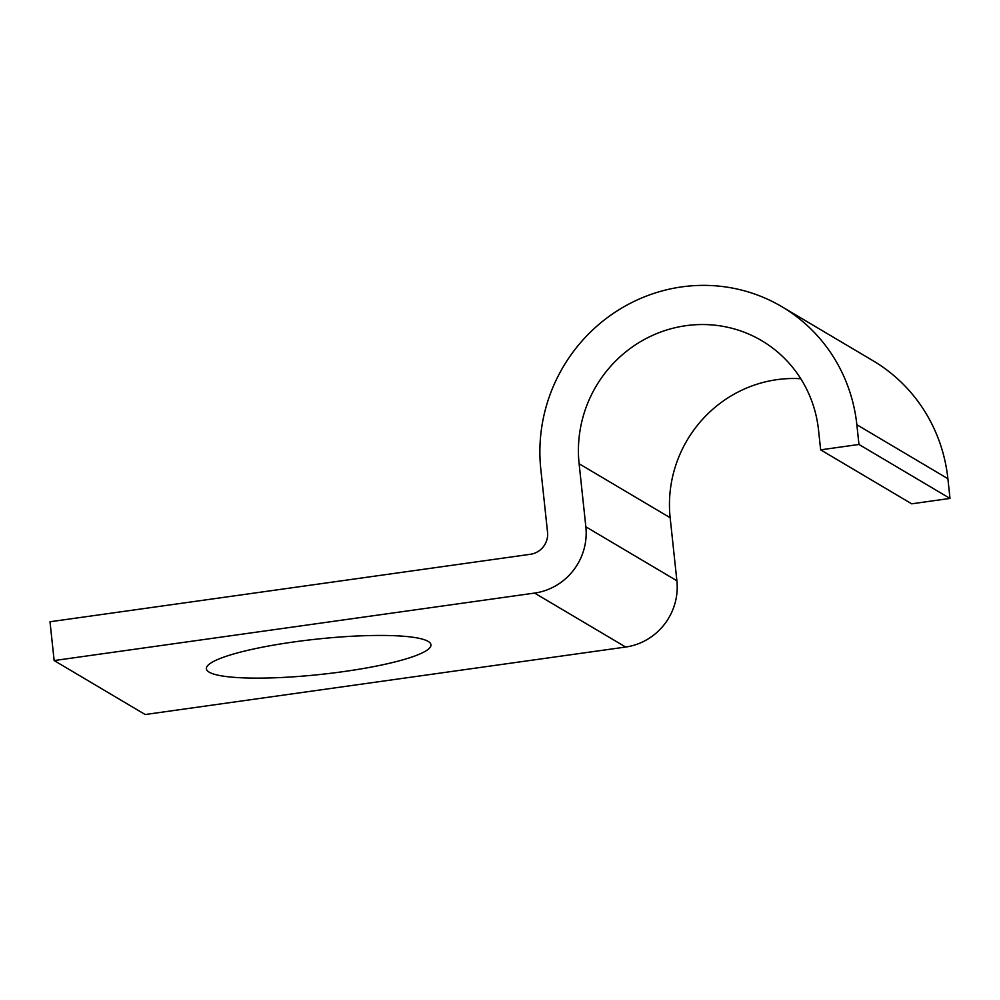 <?xml version="1.0" encoding="UTF-8"?>
<svg xmlns="http://www.w3.org/2000/svg" width="1000" height="1000" viewBox="0 0 1000 1000"><rect width="100%" height="100%" fill="white"/><g stroke="black" fill="none" stroke-linecap="round" stroke-linejoin="round"><path stroke-width="1.5" d="M293.688 641.975A112.938 17.763 173.9 0 0 206.375 668.787A112.938 17.763 173.9 0 0 343.65 671.587A112.938 17.763 173.9 0 0 430.962 644.788A112.938 17.763 173.9 0 0 293.688 641.975M820.65 449.85L911.688 503.812L950 498.425L858.962 444.462L820.65 449.85L818.538 430.125A123.475 119.325 120.7 0 0 761.787 340.725A123.475 119.325 120.7 0 0 634.438 345.513A123.475 119.325 120.7 0 0 579.113 463.762L670.15 517.712A123.475 119.325 120.7 0 1 800.775 378.725M54.15 660.562L534.6 593.075L625.65 647.038L145.188 714.525L54.15 660.562L50 621.763L530.462 554.275A19.75 19.087 -59.3 0 0 547.537 532.188L540.8 469.137A162.987 157.5 120.7 0 1 613.825 313.062A162.987 157.5 120.7 0 1 781.925 306.737L872.975 360.7A162.987 157.5 120.7 0 1 947.887 478.7L950 498.425M781.925 306.737A162.987 157.5 120.7 0 1 856.85 424.738L858.962 444.462M625.65 647.038A59.262 57.275 -59.3 0 0 676.888 580.763L670.15 517.712M534.6 593.075A59.262 57.275 -59.3 0 0 585.85 526.8L579.113 463.762M856.85 424.738L947.887 478.7M585.85 526.8L676.888 580.763"/></g></svg>
